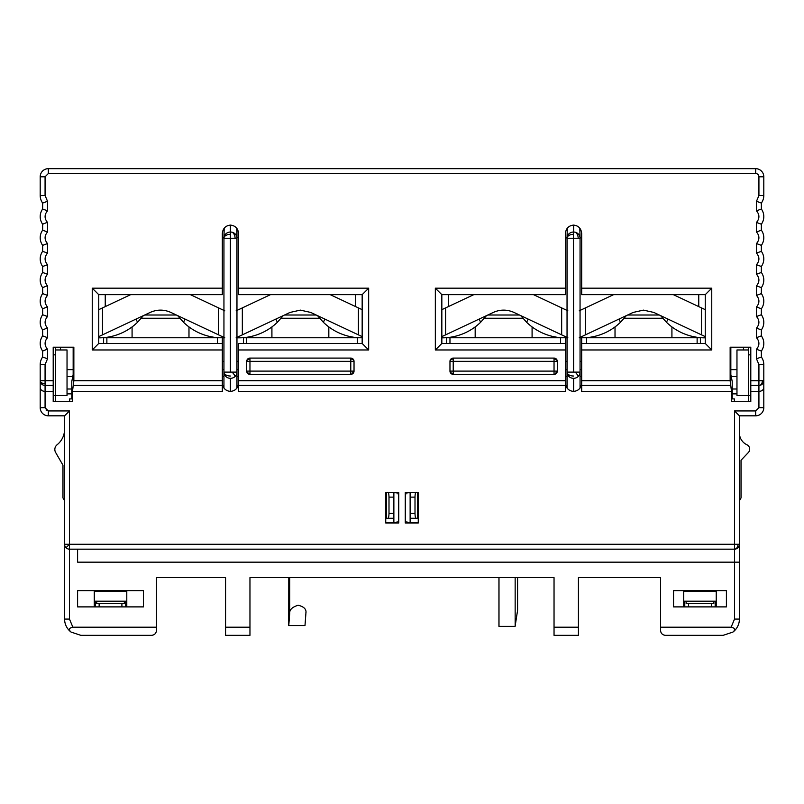 <?xml version="1.0" encoding="UTF-8"?>
<svg xmlns="http://www.w3.org/2000/svg" width="804" height="804" viewBox="0 0 804 804"><rect width="100%" height="100%" fill="white"/><g stroke="black" fill="none" stroke-linecap="round" stroke-linejoin="round"><path stroke-width="1.21" d="M222.899 337.831L224.758 337.77L218.567 334.856L223.944 337.389M190.447 294.676L218.567 307.902L218.567 334.856L170.91 312.444C163.966 309.359 157.051 309.359 150.147 312.444L98.741 336.625L102.5 334.856L102.5 307.902L98.741 309.671M190.608 321.711L185.031 319.087L183.523 322.283A55.285 55.285 0 0 0 219.19 337.77M130.61 294.676L102.5 307.902M222.316 337.841A55.285 55.285 0 0 0 223.944 337.801M177.674 315.63L183.523 322.283M218.567 307.902L224.758 310.816M98.741 337.841A55.285 55.285 0 0 0 137.534 322.283L143.383 315.63M179.764 318.253L141.293 318.253M238.004 337.831L236.145 337.77L289.993 312.444L300.374 310.123L310.746 312.444L362.162 336.625L358.403 334.856L358.403 307.902L330.283 294.676M236.959 337.389L242.336 334.856L242.336 307.902L236.145 310.816M236.959 337.801A55.285 55.285 0 0 0 277.37 322.283L283.229 315.63M270.456 294.676L242.336 307.902M362.162 309.671L358.403 307.902M330.454 321.711L329.077 321.067M317.51 315.63L323.369 322.283A55.285 55.285 0 0 0 359.036 337.77M300.374 318.253L281.139 318.253L300.374 318.253M643.471 318.253L624.236 318.253L643.471 318.253M249.964 358.092L249.964 359.046A3.256 2.301 180 0 0 246.707 361.348A3.256 3.256 0 0 1 249.964 358.092L350.775 358.092A3.256 3.256 0 0 1 354.031 361.348L354.031 371.106A3.256 3.256 0 0 1 350.775 374.352L249.964 374.352A3.256 3.256 0 0 1 246.707 371.106L246.707 361.348L354.031 361.348A3.256 2.301 0 0 0 350.775 359.046L350.775 371.106L354.031 371.106M453.225 358.092L453.225 359.046A3.256 2.301 180 0 0 449.969 361.348L554.036 361.348L554.036 358.092A3.256 3.256 0 0 1 557.293 361.348L557.293 371.106A3.256 3.256 0 0 1 554.036 374.352L453.225 374.352A3.256 3.256 0 0 1 449.969 371.106L449.969 361.348A3.256 3.256 0 0 1 453.225 358.092L554.036 358.092M750.795 380.714L750.795 385.428L758.926 385.428L758.926 391.427L750.795 391.427L750.795 401.678L731.509 401.678L731.509 391.427L730.143 380.714L730.143 347.197L750.795 347.197L750.795 380.714L763.8 380.714L763.8 407.688A8.13 8.13 0 0 1 755.67 415.819L755.67 410.944L758.926 407.688L758.926 391.427C761.86 391.196 763.488 389.94 763.8 387.689L763.8 380.714A4.874 4.713 180 0 1 758.926 385.428L758.926 364.604L756.484 358.795L761.358 357.016L761.358 351.046L756.484 349.268L761.358 351.046A13.005 13.005 0 0 0 763.8 343.459A13.005 13.005 0 0 1 761.358 351.046M763.8 380.714L763.8 364.604A13.005 13.005 0 0 0 761.358 357.016L756.484 358.795L756.484 349.268C759.71 345.408 759.71 341.529 756.484 337.66L756.484 328.132C759.71 324.263 759.71 320.394 756.484 316.515L756.484 306.987C759.71 303.128 759.71 299.259 756.484 295.38L756.484 285.852C759.71 281.983 759.71 278.114 756.484 274.234L756.484 264.717C759.71 260.848 759.71 256.978 756.484 253.099L756.484 243.572C759.71 239.713 759.71 235.843 756.484 231.964L756.484 222.437C759.71 218.567 759.71 214.698 756.484 210.819L756.484 201.291L758.926 195.493L758.926 176.79A3.256 3.256 0 0 0 755.67 173.533L48.33 173.533L45.074 176.79L45.074 195.493L47.516 201.291L47.516 210.819C44.29 214.678 44.29 218.557 47.526 222.447L47.516 231.964C44.29 235.823 44.29 239.692 47.516 243.572L47.516 253.099C44.29 256.958 44.29 260.838 47.516 264.717L47.516 274.234C44.29 278.094 44.29 281.973 47.526 285.862L47.516 295.38C44.29 299.239 44.29 303.108 47.526 306.997L47.516 316.515C44.29 320.374 44.29 324.253 47.526 328.132L47.516 337.66C44.29 341.519 44.29 345.388 47.526 349.278L47.516 358.795L45.074 364.604L40.2 364.604L40.2 380.714L45.074 380.714L45.074 383.689A4.874 2.965 180 0 1 40.2 380.714L40.2 387.689C40.512 389.94 42.14 391.196 45.074 391.427L45.074 407.688L48.33 410.944L69.466 410.944L64.591 415.819L48.33 415.819A8.13 8.13 0 0 1 40.2 407.688L40.2 380.714A4.874 4.713 0 0 0 45.074 385.428L53.205 385.428L53.205 401.678L72.491 401.678L72.491 391.427L222.316 391.427L222.316 349.961L92.239 349.961L92.239 288.174L222.316 288.174L222.316 233.522C222.839 228.447 225.542 225.643 230.446 225.1C235.351 225.643 238.064 228.447 238.577 233.522L238.577 288.174L368.664 288.174L368.664 349.961L238.577 349.961L238.577 391.427L565.423 391.427L565.423 349.961L435.336 349.961L435.336 288.174L565.423 288.174L565.423 233.522C565.936 228.447 568.649 225.643 573.553 225.1C578.458 225.643 581.161 228.447 581.684 233.522L581.684 288.174L711.761 288.174L711.761 349.961L581.684 349.961L581.684 385.428L730.333 385.428M69.134 549.152L69.466 549.162A4.874 4.874 0 0 1 64.591 544.278L69.466 544.278L69.466 549.162L734.534 549.162L734.534 619.08L739.409 619.08L739.409 544.278A4.874 4.874 0 0 1 734.534 549.162L734.534 410.944L739.409 415.819L755.67 415.819A8.13 8.13 0 0 0 763.8 407.688L763.8 387.689M581.684 383.016C581.161 388.091 578.458 390.895 573.553 391.427C568.649 390.895 565.936 388.091 565.423 383.016M238.577 383.016C238.064 388.091 235.351 390.895 230.446 391.427C225.542 390.895 222.839 388.091 222.316 383.016M45.074 364.604L45.074 380.714L53.205 380.714L53.205 347.197L73.857 347.197L73.857 380.714L72.491 391.427M756.484 201.291L761.358 203.07A13.005 13.005 0 0 0 763.8 195.493L763.8 176.79A8.13 8.13 0 0 0 755.67 168.659L48.33 168.659A8.13 8.13 0 0 0 40.2 176.79L40.2 195.493A13.005 13.005 0 0 0 42.642 203.07L42.642 209.04L47.516 210.819M756.484 210.819L761.358 209.04L761.358 203.07M761.358 224.215L756.484 222.437L761.358 224.215A13.005 13.005 0 0 0 763.8 216.628A13.005 13.005 0 0 1 761.358 224.215L761.358 230.185A13.005 13.005 0 0 1 761.358 245.351L756.484 243.572M761.358 209.04A13.005 13.005 0 0 1 763.8 216.628M756.484 231.964L761.358 230.185M756.484 253.099L761.358 251.32L761.358 245.351A13.005 13.005 0 0 0 763.8 237.763M756.484 264.717L761.358 266.486A13.005 13.005 0 0 0 763.8 258.908A13.005 13.005 0 0 1 761.358 266.486L761.358 272.466A13.005 13.005 0 0 1 761.358 287.631L756.484 285.852M761.358 251.32A13.005 13.005 0 0 1 763.8 258.908M756.484 274.234L761.358 272.466L756.484 274.234M756.484 295.38L761.358 293.601L761.358 287.631A13.005 13.005 0 0 0 763.8 280.043M756.484 306.987L761.358 308.766A13.005 13.005 0 0 0 763.8 301.188A13.005 13.005 0 0 1 761.358 308.766L761.358 314.736A13.005 13.005 0 0 1 761.358 329.901L756.484 328.132M761.358 293.601A13.005 13.005 0 0 1 763.8 301.188M756.484 316.515L761.358 314.736M756.484 337.66L761.358 335.881L761.358 329.901A13.005 13.005 0 0 0 763.8 322.324M761.358 335.881A13.005 13.005 0 0 1 763.8 343.459M750.795 391.427L750.795 385.428M734.394 401.678L734.394 398.915L732.213 398.915L732.213 381.488L730.836 374.523L730.836 347.197M731.509 391.427L581.684 391.427L581.684 385.428M581.684 349.961L581.684 343.459L705.259 343.459L711.761 349.961M711.761 288.174L705.259 294.676L705.259 343.459M581.684 288.174L581.684 294.676L705.259 294.676M435.336 288.174L441.838 294.676L565.423 294.676L565.423 288.174M435.336 349.961L441.838 343.459L441.838 294.676M565.423 349.961L565.423 343.459L441.838 343.459M368.664 349.961L362.162 343.459L238.577 343.459L238.577 349.961M368.664 288.174L362.162 294.676L362.162 343.459M238.577 288.174L238.577 294.676L362.162 294.676M222.316 288.174L222.316 294.676L98.741 294.676L92.239 288.174M92.239 349.961L98.741 343.459L98.741 294.676M222.316 349.961L222.316 343.459L98.741 343.459M69.606 401.678L69.606 398.915L71.787 398.915L71.787 381.488L73.164 374.523L73.164 347.197M53.205 380.714L53.205 385.428M47.386 349.137L42.642 351.046L42.642 357.016L47.516 358.795L42.642 357.016A13.005 13.005 0 0 0 40.2 364.604M47.516 337.66L42.642 335.881A13.005 13.005 0 0 0 42.642 351.046M47.386 327.992L42.642 329.901L42.642 335.881M47.386 306.857L42.642 308.766L42.642 314.736L47.516 316.515L42.642 314.736A13.005 13.005 0 0 0 42.642 329.901M47.516 295.38L42.642 293.601A13.005 13.005 0 0 0 42.642 308.766M47.386 285.721L42.642 287.631L42.642 293.601M47.516 274.234L42.642 272.466A13.005 13.005 0 0 0 42.642 287.631M47.516 264.717L42.642 266.486L42.642 272.466M47.516 243.572L42.642 245.351L42.642 251.32L47.516 253.099L42.642 251.32A13.005 13.005 0 0 0 42.642 266.486M47.516 231.964L42.642 230.185A13.005 13.005 0 0 0 42.642 245.351M47.386 222.296L42.642 224.215L42.642 230.185M42.642 224.215A13.005 13.005 0 0 1 42.642 209.04M47.516 201.291L42.642 203.07M249.964 374.352L249.964 373.408A3.256 2.301 180 0 1 246.707 371.106L249.964 371.106L249.964 359.046M353.077 371.106A3.256 2.301 90 0 1 350.775 374.352L350.775 371.106L249.964 371.106L249.964 373.408M453.225 374.352L453.225 373.408A3.256 2.301 180 0 1 449.969 371.106L453.225 371.106L453.225 359.046M557.293 371.106L556.338 371.106A3.256 2.301 90 0 1 554.036 374.352L554.036 371.106L453.225 371.106L453.225 373.408M554.036 359.046A3.256 2.301 0 0 1 557.293 361.348L554.036 361.348L554.036 371.106L556.338 371.106M750.795 395.498L736.966 395.498L736.966 349.961L748.353 349.961L748.353 401.678M750.795 354.845L748.353 354.845M55.647 354.845L53.205 354.845M53.205 395.498L55.647 395.498L55.647 401.678M45.074 383.689L45.074 391.427L53.205 391.427M737.982 544.278A4.874 3.447 90 0 1 734.534 549.162L69.466 549.162A4.874 4.874 0 0 1 66.018 547.735L69.466 544.278L739.409 544.278L739.409 415.819M418.261 522.982L405.256 522.982L405.256 492.571L418.261 492.571L418.261 522.982M385.739 492.571L398.744 492.571L398.744 522.982L385.739 522.982L385.739 492.571M64.591 415.819L64.591 619.08L69.466 619.08L69.466 549.162M660.546 627.21L731.117 627.21C735.047 627.994 735.64 629.612 732.906 632.085L723.148 635.341L665.421 635.341C662.486 635.029 660.858 633.401 660.546 630.467L660.546 577.614L578.428 577.614L578.428 635.341L554.036 635.341L554.036 627.21L578.428 627.21M46.039 409.99L48.33 410.944L48.33 415.819A8.13 8.13 0 0 1 40.2 407.688L40.2 387.689M64.591 616.638L64.601 544.62M156.468 627.21L156.468 630.467C156.157 633.401 154.529 635.029 151.584 635.341L80.852 635.341L71.094 632.085A16.261 16.261 0 0 1 64.591 619.08A16.261 16.261 0 0 0 71.094 632.085C68.36 629.622 68.953 627.994 72.883 627.21L156.468 627.21L156.468 577.614L225.572 577.614L225.572 627.21L249.964 627.21L249.964 577.614L554.036 577.614L554.036 627.21M739.409 619.08A16.261 16.261 0 0 1 732.906 632.085A16.261 16.261 0 0 0 739.409 619.08M716.233 590.628L716.233 606.889M683.712 606.889L683.712 590.628M673.551 606.889L673.551 590.628L726.404 590.628L726.404 606.889L673.551 606.889M77.596 606.889L77.596 590.628L143.454 590.628L143.454 606.889L77.596 606.889M406.874 521.515L406.874 522.751L418.261 522.751M406.874 493.877L406.874 492.782L410.13 492.782M418.261 492.782L417.447 492.782L417.447 518.268L410.13 518.268L410.13 522.751M397.126 493.877L397.126 492.782L393.87 492.782M387.95 492.249C388.573 492.561 388.925 494.179 388.995 497.123L388.995 513.384C388.925 516.329 388.573 517.957 387.95 518.268L386.553 518.268L386.553 492.782L385.739 492.782M385.739 522.751L397.126 522.751L397.126 521.515M126.791 590.628L126.791 606.889M94.269 606.889L94.269 590.628M249.964 627.21L249.964 635.341L225.572 635.341L225.572 627.21M688.596 603.633L688.596 606.889M711.359 606.889L711.359 603.633M121.906 603.633L121.906 606.889M99.143 603.633L99.143 606.889M565.996 337.831L567.855 337.77L561.664 334.856L567.041 337.389M533.544 294.676L561.664 307.902L561.664 334.856L514.007 312.444C507.073 309.359 500.148 309.359 493.254 312.444L441.838 336.625L445.597 334.856L445.597 307.902L441.838 309.671M533.715 321.711L528.127 319.087L526.63 322.283A55.285 55.285 0 0 0 562.287 337.77M473.717 294.676L445.597 307.902M565.423 337.841A55.285 55.285 0 0 0 567.041 337.801M520.771 315.63L526.63 322.283M561.664 307.902L567.855 310.816M441.838 337.841A55.285 55.285 0 0 0 480.631 322.283L486.49 315.63M522.861 318.253L484.39 318.253M581.101 337.831L579.242 337.77L633.09 312.444L643.471 310.123L653.853 312.444L705.259 336.625L701.5 334.856L701.5 307.902L673.39 294.676M580.056 337.389L585.433 334.856L585.433 307.902L579.242 310.816M584.809 337.77A55.285 55.285 0 0 0 620.477 322.283L626.326 315.63M580.056 337.801A55.285 55.285 0 0 0 581.684 337.841M613.552 294.676L585.433 307.902M705.259 309.671L701.5 307.902M673.551 321.711L672.174 321.067M660.617 315.63L666.466 322.283A55.285 55.285 0 0 0 705.259 337.841M103.615 343.459L103.615 337.77L106.872 337.77L106.872 343.459M222.316 343.459L222.316 337.77L106.872 337.77M446.712 343.459L446.712 337.77L449.969 337.77L449.969 343.459M565.423 343.459L565.423 337.77L449.969 337.77M700.384 343.459L700.384 337.77L697.128 337.77L697.128 343.459M581.684 343.459L581.684 337.77L697.128 337.77M243.461 343.459L243.461 337.77L246.707 337.77L246.707 343.459M362.162 337.77L246.707 337.77M289.671 577.614L289.671 613.663C289.36 609.834 292.184 607.03 298.123 605.251C303.932 606.618 306.535 609.231 305.922 613.09L304.987 625.582L288.747 625.582L288.797 577.614M305.922 612.447L305.922 613.09M289.671 613.663L288.797 625.311M498.993 577.614L498.993 626.396L515.103 626.396L517.585 610.336L517.585 577.614M230.366 391.427L230.366 378.312A6.422 6.201 180 0 1 223.944 372.111L230.366 372.111L230.366 238.245L223.944 238.245L222.316 237.079M230.527 225.11L230.527 232.044A6.422 6.201 0 0 1 236.959 238.245L236.718 228.165M224.185 228.165L223.944 238.245A6.422 6.201 0 0 1 230.366 232.044L230.527 372.111L236.959 372.111L236.959 238.245L230.366 238.245L230.366 234.336A6.422 3.909 180 0 0 223.944 238.245L223.944 388.061M236.959 388.061L236.959 372.111A6.422 6.201 180 0 1 230.527 378.312L230.527 391.427M573.473 391.427L573.473 378.312A6.422 6.201 180 0 1 567.041 372.111L573.473 372.111L573.473 238.245L567.041 238.245L565.423 237.079M573.634 225.11L573.634 232.044A6.422 6.201 0 0 1 580.056 238.245L579.815 228.165M567.282 228.165L567.041 238.245A6.422 6.201 0 0 1 573.473 232.044L573.634 372.111L580.056 372.111L580.056 238.245L573.473 238.245L573.473 234.336A6.422 3.909 180 0 0 567.041 238.245L567.041 388.061M580.056 388.061L580.056 372.111A6.422 6.201 180 0 1 573.634 378.312L573.634 391.427M64.591 500.751L62.963 497.937L62.963 465.184L55.647 452.511A6.07 6.07 0 0 1 57.114 444.743A19.919 19.919 0 0 0 64.591 429.185M739.409 500.751L741.037 497.937L741.037 460.23L748.353 452.511A4.874 4.874 0 0 0 746.886 444.743A13.005 13.005 0 0 1 739.409 432.964M683.712 601.191L716.233 601.191M716.233 591.432L683.712 591.432M94.269 601.191L126.791 601.191M126.791 591.432L94.269 591.432M410.13 492.571L410.13 518.268M393.87 522.751L393.87 492.571M715.178 591.432L715.178 590.628M684.777 591.432L684.777 590.628M125.736 591.432L125.736 590.628M95.324 591.432L95.324 590.628M95.324 601.191L95.324 606.889M125.736 601.191L125.736 606.889M684.777 601.191L684.777 606.889M715.178 601.191L715.178 606.889M387.95 518.268L393.87 518.268M416.05 492.249C415.427 492.561 415.075 494.179 415.005 497.123L415.005 513.384C415.075 516.329 415.427 517.957 416.05 518.268M124.349 601.191L124.349 603.633L96.701 603.633L96.701 601.191M713.801 601.191L713.801 603.633L686.154 603.633L686.154 601.191M55.647 349.961L67.033 349.961L67.033 395.498L55.647 395.498L55.647 347.197M748.353 347.197L748.353 349.961M686.154 591.432L686.154 590.628M713.801 591.432L713.801 590.628M96.701 590.628L96.701 591.432M124.349 590.628L124.349 591.432M60.521 349.961L60.521 347.197M236.959 229.944L236.959 237.763L238.577 237.079M580.056 238.245L581.684 237.079M743.479 349.961L743.479 347.197M565.423 361.348L567.041 361.348L565.423 361.348M67.033 369.639L73.164 369.639M222.316 361.348L223.944 361.348L222.316 361.348M730.836 369.639L736.966 369.639M236.959 361.348L238.577 361.348M731.248 376.614L736.966 376.614M732.213 393.87L736.966 393.87M71.787 393.87L67.033 393.87M72.752 376.614L67.033 376.614M222.316 376.614L223.944 376.614M223.944 369.639L222.316 369.639M236.959 376.614L238.577 376.614M236.959 387.387L236.919 388.121M223.984 388.121L223.944 387.387M238.577 369.639L236.959 369.639M565.423 376.614L567.041 376.614M567.041 369.639L565.423 369.639M580.056 376.614L581.684 376.614M567.081 388.121L567.041 387.387M580.056 387.387L580.016 388.121M581.684 369.639L580.056 369.639M580.056 361.348L581.684 361.348M77.596 549.162L77.596 562.167L739.409 562.167M136.027 319.087L137.534 322.283M144.71 315.007L176.347 315.007M275.872 319.087L277.37 322.283M324.866 319.087L323.369 322.283M284.546 315.007L316.193 315.007M627.653 315.007L659.29 315.007M350.775 358.092L350.775 359.046M762.373 380.714A4.874 3.447 90 0 1 760.142 385.277M73.857 380.714L222.316 380.714M238.577 380.714L565.423 380.714M581.684 380.714L730.143 380.714M763.8 195.493L758.926 195.493M758.926 364.604L763.8 364.604M238.577 385.428L565.423 385.428M73.666 385.428L222.316 385.428M45.074 195.493L40.2 195.493M45.074 176.79L40.2 176.79M48.33 173.533L48.33 168.659M755.67 173.533L755.67 168.659M758.926 176.79L763.8 176.79M755.67 410.944L734.534 410.944M69.466 410.944L69.466 544.278M758.926 407.688L763.8 407.688M45.074 407.688L40.2 407.688M734.534 619.08L731.117 627.21M69.466 619.08L72.883 627.21M479.134 319.087L480.631 322.283M487.807 315.007L519.454 315.007M618.969 319.087L620.477 322.283M667.973 319.087L666.466 322.283M217.442 343.459L217.442 337.77M560.539 343.459L560.539 337.77M586.558 343.459L586.558 337.77M357.288 343.459L357.288 337.77M515.153 625.994L515.153 577.614M230.366 376.021A6.422 3.909 180 0 1 223.944 372.111M235.069 238.245A6.422 4.543 -90 0 0 232.145 232.235M235.069 376.503A6.422 1.176 -134 0 0 232.145 372.111M573.473 376.021A6.422 3.909 180 0 1 567.041 372.111M578.176 238.245A6.422 4.543 -90 0 0 575.242 232.235M578.176 376.503A6.422 1.176 -134 0 0 575.242 372.111M388.995 497.123L393.87 497.123M388.995 513.384L393.87 513.384M415.005 513.384L410.13 513.384M415.005 497.123L410.13 497.123M448.341 294.676L448.341 306.615M355.659 306.615L355.659 294.676M105.244 294.676L105.244 306.615M698.756 306.615L698.756 294.676M732.213 388.995L736.966 388.995M71.787 388.995L67.033 388.995M230.366 234.336L230.366 225.11M573.473 234.336L573.473 225.11M188.98 337.77L188.98 326.916M132.077 337.77L132.077 326.916M662.707 318.253L624.236 318.253M319.61 318.253L281.139 318.253M271.913 337.77L271.913 326.916M328.826 337.77L328.826 326.916M615.02 337.77L615.02 326.916M671.923 337.77L671.923 326.916M532.087 337.77L532.087 326.916M475.174 337.77L475.174 326.916M498.942 577.614L498.942 626.396"/></g></svg>
